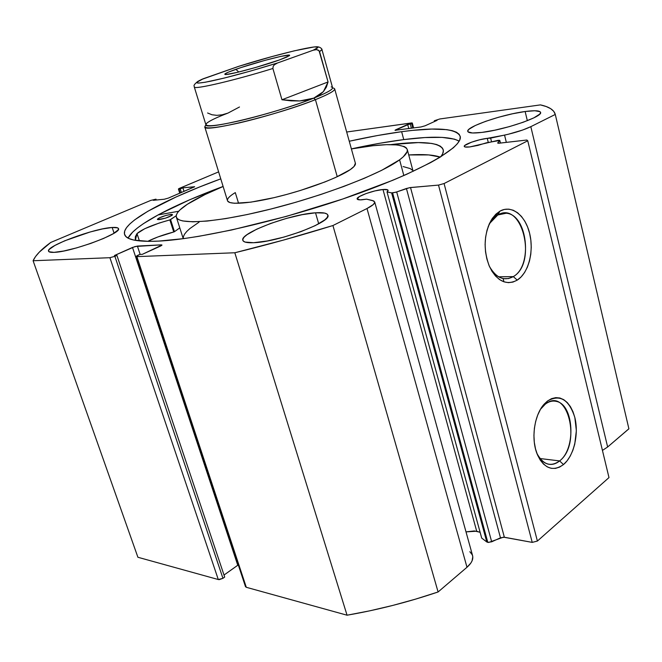 <?xml version="1.0" encoding="UTF-8"?>
<svg xmlns="http://www.w3.org/2000/svg" width="662" height="662" viewBox="0 0 662 662"><rect width="100%" height="100%" fill="white"/><g stroke="black" fill="none" stroke-linecap="round" stroke-linejoin="round"><path stroke-width="0.99" d="M245.478 586.631L246.297 587.293L136.885 256.633L136.182 256.467L139.715 254.448L142.322 254.34L161.975 245.031L161.238 244.857L161.47 245.577L161.238 244.857L137.398 246.065L140.162 254.431L137.398 246.065L132.499 247.439L237.757 565.257L224.021 575.038L237.757 565.257L132.499 247.439L114.443 255.507L116.917 255.408L224.699 577.074L116.917 255.408L114.882 256.318L222.945 578.323L224.699 577.074L222.945 578.323L218.286 579.531L109.909 257.7L218.286 579.531L219.296 579.622L222.945 578.323L114.882 256.318L109.909 257.7L33.1 260.745L137.903 557.263L218.286 579.531L137.903 557.263L33.1 260.745C35.525 255.342 41.4 249.243 50.717 242.466L150.762 200.404L155.984 199.154L156.265 200.015L155.984 199.154L153.236 200.313L164.275 199.237L168.355 198.095L194.661 186.717L182.886 187.834L184.028 191.442L182.886 187.834L180.238 188.943L181.388 192.568L180.238 188.943L179.013 189.075L180.271 193.039L179.013 189.075L178.417 189.009L179.476 188.331L218.625 171.872L178.765 188.67L178.517 189.075L180.238 188.943L182.886 187.834L194.645 186.775L168.355 198.095L164.275 199.237L153.236 200.313L155.984 199.154L150.762 200.404L50.717 242.466L39.315 252.123L35.516 256.583L33.1 260.745L109.909 257.7L114.882 256.318L116.917 255.408L114.443 255.507L135.106 246.512L161.238 244.857L161.942 245.163L160.568 246.049L142.322 254.34L139.715 254.448L137.663 255.383L136.215 256.302L136.885 256.633L234.82 252.76L283.626 240.041L332.928 225.535L366.996 208.522L373.302 204.55L374.733 202.448L373.823 200.983L366.607 199.154L362.048 199.783C359.044 200.007 357.414 199.734 357.149 198.972C355.949 196.606 373.575 190.176 382.984 189.514L387.709 189.853L388.081 190.706L387.013 191.93L391.623 192.89L486.793 541.971L487.803 542.377L392.599 192.907L391.623 192.89L395.644 192.286L409.604 187.66L438.509 185.095L444.078 183.54L527.755 140.774L526.869 140.021L498.378 143.273L497.725 142.901L499.744 140.352L498.238 140.319L469.73 146.947C466.329 147.312 464.492 147.138 464.236 146.418C463.309 144.548 478.278 139.31 487.257 138.35L488.266 142.413L487.257 138.35L490.633 138.135L508.251 134.27L522.599 130.05L530.816 126.665L555.286 114.443L553.713 111.29L550.652 108.651L546.183 106.524L540.407 104.894L439.775 118.978L434.313 120.741L437.044 120.368L425.095 125.797L420.9 126.98L395.007 130.315L411.996 122.917L346.681 132.011L411.301 122.966L412.302 123.016L411.607 123.504L412.815 128.072L411.607 123.504L410.291 124.092L411.4 128.262L410.291 124.092L407.684 124.456L408.785 128.618L407.684 124.456L395.727 129.793L395.884 130.373L395.727 129.793L395.007 130.306L420.9 126.98L425.095 125.797L437.044 120.368L434.313 120.741L434.52 121.51L434.313 120.741L439.775 118.978L540.407 104.894C549.096 106.731 554.053 109.917 555.286 114.443L628.9 428.819L607.642 446.991L628.892 428.769M136.182 256.475L245.486 586.656L246.297 587.293L136.885 256.633L234.82 252.76L347.053 615.205L246.297 587.293L347.053 615.205L369.768 610.827L392.665 605.457L415.521 599.151L438.095 591.969L332.928 225.535L366.996 208.522C372.433 205.75 374.998 203.565 374.709 201.96L372.524 200.528L366.607 199.154L360.029 199.866L357.141 198.914L359.466 196.531L366.136 193.544L374.932 190.913L382.984 189.514L476.698 531.205L466.007 531.884L474.298 530.941L479.735 532.182M503.947 281.822L499.57 279.587L495.524 276.021L491.957 271.263L489.028 265.479L486.851 258.9L485.527 251.8L485.105 244.452L485.61 237.162L487.017 230.227L489.259 223.93L492.247 218.518L495.863 214.198L499.942 211.137L504.328 209.44L508.846 209.151L513.315 210.276L517.576 212.75L521.466 216.457L524.85 221.257L527.597 226.967L529.625 233.355L530.85 240.207L531.247 247.257L530.783 254.266L529.492 260.96L527.399 267.109L524.594 272.487L521.168 276.882L517.237 280.125C506.264 285.818 496.988 281.226 489.4 266.356C483.194 249.888 483.806 234.464 491.262 220.074L499.942 211.137L497.807 214.985L506.223 213.23C527.498 214.48 533.092 265.818 513.298 276.608L498.618 276.799L513.298 276.608L508.573 278.561L503.641 278.661C497.973 277.577 493.248 273.505 489.45 266.455C496.252 278.048 504.204 281.433 513.298 276.608L517.237 280.125L512.951 282.078L508.457 282.657L503.947 281.822L503.145 278.669M497.807 214.985L490.054 222.978L488.117 226.752C490.583 221.207 493.811 217.285 497.807 214.985L499.942 211.137C511.552 204.533 525.28 215.216 529.625 233.355C534.135 251.411 528.508 273.075 517.237 280.125L513.298 276.608C537.544 263.12 522.161 200.023 497.807 214.985M545.347 404.11L540.506 409.273L545.347 404.11C548.939 401.429 552.588 400.518 556.303 401.387C573.896 404.408 576.304 448.488 559.622 460.918L563.478 464.567C552.836 472.039 544.081 468.564 537.196 454.157C530.825 438.931 534.275 414.751 544.205 404.101L547.532 400.982L545.347 404.11L547.532 400.982L551.57 398.64L555.716 397.639L559.837 397.986L563.759 399.674L567.342 402.62L570.454 406.691L572.994 411.739L574.856 417.565L576.354 430.689L574.748 444.161L572.829 450.417L570.247 456.044L567.094 460.818L563.478 464.567L559.531 467.132L555.401 468.406L551.247 468.324L547.234 466.867L543.51 464.087L540.233 460.082L537.536 454.993L535.541 449.018L534.317 442.406L533.928 435.406L534.383 428.322L535.666 421.429L537.726 415.016L540.473 409.323L543.783 404.59L547.532 400.982C559.969 394.014 569.08 399.542 574.856 417.565C579.018 434.214 573.846 455.986 563.478 464.567L559.622 460.918C555.757 464.07 551.76 465.088 547.631 463.988C543.245 462.639 539.662 459.114 536.899 453.396C543.138 464.765 550.71 467.273 559.622 460.918L540.035 458.534L559.622 460.918C581.948 444.07 567.731 385.781 545.347 404.11M158.888 241.092C137.63 242.069 126.194 239.851 124.58 234.439C120.964 222.746 164.416 199.444 220.777 178.856L199.179 187.147L176.125 196.953L147.949 211.203L134.601 219.933L129.851 223.946L126.525 227.654L124.704 231.013L124.456 233.984L125.871 236.508L128.982 238.552L133.84 240.074L148.809 241.373L158.888 241.092L183.879 238.593L198.567 236.367L231.535 230.012L286.729 216.292L342.734 199.014L392.549 180.37L406.749 174.255L430.548 162.645L439.932 157.291L453.396 147.75L457.442 143.646L459.718 140.03L460.28 136.918L459.18 134.32L456.499 132.243L452.328 130.687L446.759 129.653L431.847 129.073L412.616 130.373L401.644 131.688L403.754 139.591C387.866 141.635 370.406 144.73 351.381 148.884L379.64 143.282L403.754 139.591L401.644 131.688C436.829 126.955 456.341 128.494 460.181 136.306C463.383 146.741 422.662 170.813 353.566 195.257C284.627 219.701 200.934 239.032 158.888 241.092M349.255 141.238C368.295 137.026 385.756 133.84 401.644 131.688L377.522 135.528L349.255 141.238M223.111 186.444C173.833 204.657 134.386 225.03 128.056 238.105L132.582 232.205L137.282 228.092L143.298 223.739L158.905 214.463L189.729 199.758L223.111 186.444M112.176 227.48L114.079 233.181L112.176 227.48L117.637 227.852L118.498 228.729L118.026 230.037L113.128 233.752L103.537 238.477L90.686 243.451L76.635 247.878L63.701 251.014L53.994 252.363C50.693 252.512 48.88 252.114 48.541 251.188C45.62 246.272 94.343 228.291 112.176 227.48C115.982 227.215 118.084 227.596 118.473 228.622C122.296 233.132 71.331 252.065 53.994 252.363L48.996 251.742L48.508 250.724L49.377 249.301L54.888 245.47L64.578 240.844L90.239 231.957L102.56 228.928L112.176 227.48M525.14 111.514L527.341 120.691L525.14 111.514L534.822 110.744L540.002 111.646L540.581 112.697L539.737 114.121L533.895 117.836L523.27 122.222L509.525 126.574L494.936 130.166L481.895 132.417C473.082 133.451 468.373 133.112 467.769 131.39C465.725 126.988 502.251 114.41 525.14 111.514C534.648 110.264 539.795 110.554 540.564 112.383C543.138 116.628 504.552 129.876 481.895 132.417L472.461 132.988L468.009 131.846L467.852 130.687L469.06 129.206L475.283 125.515L485.66 121.328L498.66 117.224L512.471 113.79L525.14 111.514M315.517 212.8L318.712 223.806L315.517 212.8L324.603 213.081L327.053 214.049L327.922 215.555L327.152 217.533L324.736 219.925L315.302 225.585L300.962 231.626L284.015 237.062L267.299 240.968L253.596 242.714C247.034 242.987 243.442 242.184 242.813 240.298C239.445 233.173 290.452 214.116 315.517 212.8C322.99 212.287 327.102 213.073 327.864 215.158C332.241 221.853 278.139 242.151 253.596 242.714L245.056 242.069L243.12 240.894L242.838 239.214L244.17 237.104L247.042 234.662L256.815 229.143L270.609 223.466L286.456 218.41L302.145 214.678L315.517 212.8M237.757 565.257L238.287 564.918L237.757 565.257M374.709 201.96L472.594 555.683C473.462 559.34 471.592 563.197 466.991 567.26L366.996 208.522L466.991 567.26L438.095 591.969L466.991 567.26L470.881 563.006L472.064 560.863L472.784 556.775L472.329 554.905L469.838 551.694M480.149 532.405L476.698 531.205L382.984 189.514C386.112 189.258 387.824 189.522 388.106 190.317L387.013 191.93L481.704 538.098L486.793 541.971L488.697 542.451L503.459 537.163L532.223 542.385L537.395 541.053L608.99 477.583L527.755 140.774L444.078 183.54L537.395 541.053L608.99 477.583L527.755 140.774L526.869 140.021L499.107 143.215L497.659 143.075L499.736 140.609L500.348 143.075L499.802 140.435L500.455 143.066M499.802 140.435L486.347 142.827L477.906 145.4L469.73 146.947L464.931 146.939L464.327 146.592L464.757 145.483L471.476 142.206L479.511 139.814L504.552 135.114C515.359 132.69 524.105 129.868 530.816 126.665L607.642 446.991L602.437 450.417L607.642 446.991L530.816 126.665L555.286 114.443L628.9 428.819M438.509 185.095L410.523 187.536L504.361 537.238L532.223 542.385L438.509 185.095L444.078 183.54L537.395 541.053L532.223 542.385L438.509 185.095M459.188 141.114C450.359 136.488 431.881 135.983 403.754 139.591L424.839 137.564L442.034 137.373L454.496 139.161L459.188 141.114M490.633 138.135L491.527 141.718L490.633 138.135M504.552 135.114L506.339 142.388L504.552 135.114M481.704 538.098L486.793 541.971L391.623 192.89L387.013 191.93L481.704 538.098M406.427 188.488L396.695 191.947L491.676 541.806L500.48 537.817L406.427 188.488L410.523 187.536L504.361 537.238L500.48 537.817L406.427 188.488M396.695 191.947L392.599 192.907L487.803 542.377L491.676 541.806L396.695 191.947M234.82 252.76L347.053 615.205C377.522 609.942 407.875 602.197 438.095 591.969L332.928 225.535C299.894 235.796 267.191 244.874 234.82 252.76M235.291 192.601L238.568 203.308L235.291 192.601C229.648 196.01 227.049 198.716 227.496 200.694C228.589 205.245 250.335 203.664 279.381 196.357C308.393 189.092 339.06 177.441 350.206 169.671L354.079 166.435L355.378 163.216M407.279 149.521C403.605 143.199 384.978 143.009 351.398 148.933L372.673 145.756L386.534 144.672L397.266 144.928L404.35 146.583L406.369 147.94L407.312 149.653L407.122 151.714L403.282 156.803L399.6 159.807L403.837 175.546L399.6 159.807C381.56 173.427 325.704 195.182 271.652 208.836C217.533 222.573 178.152 225.212 176.332 217.062C175.521 213.139 180.892 207.835 192.46 201.149C200.586 196.473 210.806 191.591 223.127 186.494L205.063 194.537L187.354 204.268L179.874 210.003L177.606 212.552L176.398 214.852L176.282 216.863L177.284 218.576L179.443 219.941L182.753 220.951L192.816 221.82L207.28 221.05L225.659 218.609L247.232 214.538L271.015 209.002L295.856 202.249L320.516 194.603L343.76 186.469L364.456 178.244L381.676 170.333L399.6 159.807C405.367 155.512 407.924 152.086 407.279 149.521L413.105 171.35M199.072 222.134L189.911 228.547L186.717 231.493L184.524 234.224L183.382 236.715L183.283 238.676M412.302 170.151L410.233 168.595L403.084 166.551M227.637 201.041L229.904 202.564L234.638 203.284L250.89 202.15L274.068 197.657L287.093 194.338L300.316 190.49L325.017 181.918L335.411 177.565L350.206 169.671C354.062 166.99 355.792 164.863 355.395 163.299L334.682 88.915C334.939 90.81 328.517 94.385 315.426 99.648L313.747 98.15C294.698 105.688 263.128 115.32 239.296 120.856C214.397 126.392 203.524 127.212 206.676 123.306C209.407 120.881 216.499 117.472 227.968 113.094L239.487 106.996M235.846 69.328C256.384 61.988 294.209 52.323 289.211 55.774L279.232 60.019L286.696 57.122L289.501 55.443L289.037 55.136L280.746 56.402L264.858 60.391L240.902 67.607L228.2 72.232L224.807 74.053L226.305 74.492L237.302 72.365L255.367 67.565L279.232 60.019C261.747 66.332 228.092 75.327 225.171 74.5C223.59 74.136 227.149 72.415 235.846 69.328L238.783 72.009L235.846 69.328M205.576 125.366C202.315 129.413 213.454 128.618 239.007 122.966C263.476 117.306 295.897 107.401 315.426 99.648C277.8 114.948 202.729 133.186 204.781 126.897M337.248 176.729L315.426 99.648L337.248 176.729M331.207 86.888C335.411 88.005 329.593 91.753 313.747 98.15L315.426 99.648C331.654 93.061 337.595 89.196 333.243 88.029M313.747 98.15C326.548 93.028 332.829 89.56 332.589 87.732L321.964 49.65L319.589 51.661L328.054 81.956L323.404 91.629L313.747 98.15L299.629 100.955L281.962 99.763L272.893 68.492C233.943 80.59 193.412 89.966 194.289 86.987L205.907 124.779C203.904 130.828 277.03 113.02 313.747 98.15L319.175 95.328L323.404 91.629L326.374 87.144L328.054 81.956L319.043 50.684L316.568 49.642L313.292 50.188L277.568 62.956L274.432 64.735L273.199 66.258L272.893 68.492L281.962 99.763L328.054 81.956L281.962 99.763L291.172 100.864L299.629 100.955L307.201 100.045L313.747 98.15M321.964 49.625L321.964 49.65C322.601 49.907 320.598 46.208 315.724 46.82M239.23 66.175L201.662 79.44M207.595 112.987L211.948 114.758L216.855 115.354L222.217 114.791L227.968 113.094M194.388 87.144C195.1 89.593 234.96 80.267 272.893 68.492L273.199 66.258L274.432 64.735L277.568 62.956L250.162 71.157L224.261 78.058L205.311 82.237L198.385 83.106L196.597 82.411L203.3 78.728L238.494 66.407L271.643 56.667L294.284 50.833L314.193 46.928L317.661 47.101L317.503 47.755L313.292 50.188L277.568 62.956C251.32 71.132 228.986 77.214 210.59 81.211C194.976 84.273 192.543 83.445 203.3 78.728L201.695 79.423M238.494 66.407C282.906 52.298 333.838 40.895 313.292 50.188L316.568 49.642L318.265 50.089L319.589 51.661L321.889 49.501M158.938 219.643L157.399 219.379C159.534 217.335 164.035 215.68 170.912 214.422L171.35 215.787L170.912 214.422L165.914 215.448L159.277 217.889L157.457 219.122L157.639 219.577L165.467 218.179L172.128 215.266L172.236 214.48L170.912 214.422L172.501 214.678C170.366 216.731 165.848 218.386 158.938 219.643M135.329 240.364L136.984 233.612L139.392 240.918L136.984 233.612L135.313 236.831L135.329 240.364M390.87 144.606C422.356 140.7 439.808 142.413 443.242 149.761C443.714 151.714 442.903 154.047 440.784 156.77L442.646 153.824L443.366 150.795L442.572 148.238L440.313 146.161L436.672 144.556L431.723 143.439L418.293 142.587L390.87 144.606M440.238 157.101C433.519 154.784 423.018 154.064 408.727 154.949L428.753 154.925L440.238 157.101M158.094 214.91L178.641 211.277L158.094 214.91M176.208 215.754L170.291 219.767L159.145 223.061L144.788 228.688L136.984 233.612C142.206 229.093 153.162 224.526 169.861 219.908L173.742 231.981L157.854 236.971L147.692 241.357C155.016 237.741 163.696 234.613 173.742 231.981L174.462 231.692L173.742 231.981L169.861 219.908L176.208 215.754M179.791 227.877L174.462 231.692L170.581 219.618L174.462 231.692L179.791 227.877M139.417 240.918L137.009 233.603L139.417 240.918M490.054 222.978L491.262 220.074M542.368 406.907L544.205 404.101M178.417 189.018L179.766 193.254M413.609 127.965L412.302 123.016M501.424 213.528L506.223 213.23M176.357 217.144L183.242 238.684M204.79 126.93L227.513 200.76M197.888 81.343C191.823 86.242 194.818 86.027 194.289 86.987"/></g></svg>
